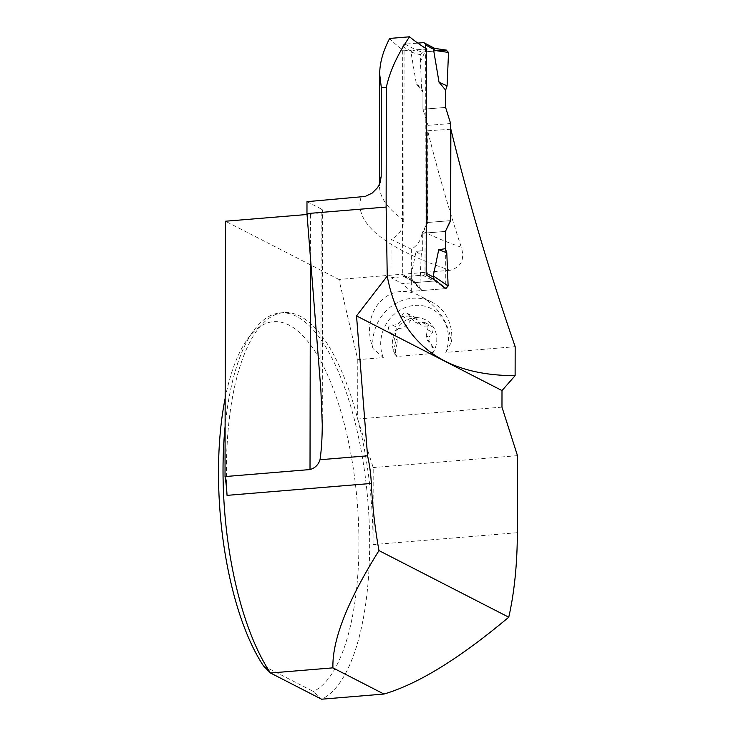 <?xml version="1.0" encoding="UTF-8"?>
<svg xmlns="http://www.w3.org/2000/svg" width="736" height="736" viewBox="0 0 736 736"><rect width="100%" height="100%" fill="white"/><g stroke="black" fill="none" stroke-linecap="round" stroke-linejoin="round"><path stroke-width="0.55" stroke-dasharray="3.68 2.76" d="M425.39 48.199L424.994 272.614A2.438 2.217 117.8 0 1 422.731 275.181L404.588 276.635A2.438 2.217 117.8 0 1 402.325 274.436L402.73 46.699A2.438 2.217 117.8 0 1 405.002 44.132L417.8 43.102M423.136 42.67L434.304 48.548L415.26 50.002L411.498 51.318L410.973 52.1L416.364 84.005L422.97 91.982L421.526 87.906L420.201 54.731L410.973 52.1M434.304 48.548L446.752 50.168M361.054 197.202A596.031 123.722 -179.9 0 0 450.138 270.287C461.26 267.048 464.968 259.366 461.27 247.232C448.675 208.766 437.478 169.961 427.671 130.806L427.515 222.493L450.469 220.653L427.8 222.474L427.966 125.35L422.933 109.25L422.97 91.982M427.8 222.474L422.722 233.248L422.694 250.525L421.231 254.831L419.796 288.227L410.578 277.711L416.07 251.537L422.694 250.525M422.731 275.181L433.9 281.06L415.757 282.514L411.884 280.186L410.578 277.711M433.9 281.06L434.286 279.744M446.274 50.149L422.473 52.063L415.26 50.002M450.634 123.519L427.966 125.35M422.933 109.25L445.602 107.428M422.473 52.063L420.201 54.731M416.364 84.005L421.526 87.906L420.468 61.493L424.957 51.86L437.561 50.848M445.363 248.704L445.289 288.659L422.05 290.527L414.856 282.33M442.676 286.47L434.24 280.766M422.722 233.248L445.39 231.426L422.013 233.312L427.515 222.493M422.05 290.527L420.339 289.837L419.796 288.227M416.07 251.537L421.231 254.831M450.138 270.287L338.946 279.468L357.788 359.683L383.3 357.576L373.06 348.542C359.058 311.963 389.316 278.64 420.532 296.268C437.69 306.075 448.003 321.347 451.472 342.065L445.786 352.415L515.172 346.693M427.671 130.806L450.864 129.242M426.576 48.953L404.082 50.766A576.527 119.674 0.1 0 1 389.675 38.438M404.082 50.766L403.779 220.073C403.291 229.062 399.05 235.465 391.055 239.274L411.36 249.21C417.404 245.658 420.955 240.359 422.013 233.312M427.23 340.004L428.996 340.915A17.259 15.64 -62.8 0 0 429.005 337.272L426.254 335.855L427.23 340.004L431.287 345.745C433.67 348.386 433.927 350.814 432.05 353.041L432.492 353.51L396.584 356.482L396.787 355.948C393.972 354.117 393.098 351.734 394.165 348.809L395.407 349.444L397.201 343.537L395.425 342.626L394.165 348.809M395.425 342.626L394.45 338.477L397.21 339.894A17.259 15.64 -62.8 0 0 397.201 343.537M426.254 335.855L427.515 329.673C428.573 326.858 427.763 324.512 425.077 322.626L414.938 321.945L409.133 315.928L401.736 316.544C401.028 322.782 397.845 325.57 392.178 324.907C387.936 325.634 387.338 328.238 390.384 332.736L394.45 338.477M432.492 353.51A23.994 21.749 -62.8 0 0 433.725 351.44A23.994 21.749 -62.8 0 0 433.762 327.704A23.994 21.749 -62.8 0 0 414.607 317.685A23.994 21.749 -62.8 0 0 395.407 330.869A23.994 21.749 -62.8 0 0 395.361 354.605A23.994 21.749 -62.8 0 0 396.584 356.482M383.3 357.576A36.57 33.138 117.2 0 1 414.626 305.385A36.57 33.138 117.2 0 1 445.786 352.415M501.97 407.128L357.687 419.032A195.022 71.788 85.3 0 0 283.691 312.616A195.022 71.788 85.3 0 0 227.038 495.365M357.788 359.683L357.687 419.032A195.022 71.788 85.3 0 1 373.06 544.612L373.198 467.572L357.687 419.032M263.47 665.868L313.38 691.49L321.558 699.2A195.022 71.788 85.3 0 0 366.703 488.713A195.022 71.788 85.3 0 0 280.306 312.892A195.022 71.788 85.3 0 0 253.285 331.117A195.022 71.788 85.3 0 0 225.115 426.291M517.482 455.658L373.198 467.572M306.986 201.664L321.2 208.96L320.878 390.043M310.38 256.901L310.454 214.213L307.041 214.498M310.454 214.213A19.504 4.048 -179.9 0 0 322.626 210.487A19.504 4.048 -179.9 0 0 321.2 208.96M338.946 279.468L225.474 221.232M225.161 398.222A186.788 68.761 -94.7 0 1 247.48 339.186A186.788 68.761 -94.7 0 1 350.584 452.318A186.788 68.761 -94.7 0 1 313.38 691.49M436.273 280.867L402.16 283.608L390.991 277.73L391.055 239.274M426.181 274.896L390.991 277.73M445.289 288.659L411.286 291.392L402.16 283.608M411.36 249.21L411.286 291.392M373.06 348.542A42.66 38.668 117.2 0 1 390.255 307.188A42.66 38.668 117.2 0 1 431.756 302.027A42.66 38.668 117.2 0 1 451.472 342.065M395.407 349.444L395.361 354.605L396.787 355.948M432.05 353.041L433.881 351.109L434.019 348.689L428.996 340.915M409.133 315.928A10.065 9.126 117.2 0 1 409.032 315.569L417.625 319.985L418.306 322.451L421.139 325.128L424.341 326.112L430.44 325.836L433.624 327.474L432.556 332.258L429.005 337.272M409.032 315.569A4.02 3.643 117.2 0 0 401.838 316.167A10.065 9.126 117.2 0 1 401.736 316.544M392.178 324.907L399.022 328.422C403.42 328.32 407.229 325.698 410.44 320.583L414.607 317.685L416.521 318.09L417.625 319.985M399.022 328.422L395.407 330.869L395.425 335.322L397.21 339.894M445.63 90.151L445.602 107.428L422.933 109.25L422.97 91.982L421.526 87.906M405.002 44.132L416.171 50.011M424.994 272.614L426.19 273.24M402.73 46.699L411.498 51.318M402.325 274.436L411.102 279.054M404.588 276.635L415.757 282.514M403.779 220.073A576.527 119.674 0.1 0 1 379.491 185.619A576.527 119.674 0.1 0 1 379.537 184.138M461.27 247.232A576.527 119.674 0.1 0 1 423.08 231.38M517.344 532.698L373.06 544.612M431.287 345.745L432.529 346.38M422.179 322.432L429.024 325.947M401.838 316.167L410.44 320.583M390.384 332.736L395.425 335.322M427.515 329.673L432.556 332.258M403.457 276.405L413.945 281.925M412.022 280.361L420.339 289.837M379.491 184.239L379.491 185.619L380.015 182.96M283.691 312.616L280.306 312.892M322.258 424.424L322.626 210.487M247.48 339.186L253.285 331.117M431.756 302.027L420.532 296.268M414.938 321.945L421.13 325.128M425.077 322.626L432.152 326.26M407.266 313.334L416.208 317.924"/><path stroke-width="1.1" d="M417.8 43.102L423.136 42.67A2.438 2.217 117.8 0 1 425.399 44.878L425.39 48.199M434.645 48.447L433.642 50.278L439.033 82.184L445.63 90.151L447.092 85.845L448.528 52.458L433.642 50.278M434.286 279.744L433.246 275.89L438.739 249.716L445.354 248.704L446.798 252.77L448.123 285.945L433.246 275.89M379.491 184.239L379.684 74.17C379.721 62.864 383.06 50.95 389.675 38.438L409.556 36.8C397.569 54.326 389.832 71.171 386.336 87.326L386.133 207.055L387.237 276.101C399.749 342.396 442.373 375.581 515.117 375.654L515.172 346.693C490.351 275.117 468.915 202.639 450.864 129.242L450.699 220.634L445.39 231.426L445.354 248.704L445.39 231.426L450.469 220.653L450.634 123.519L445.602 107.428L445.63 90.151L447.092 85.845L448.528 52.458L446.274 50.149L437.561 50.848M446.274 50.149L448.528 52.458M439.033 82.184L447.092 85.845M409.556 36.8A828.23 171.92 0.1 0 0 426.576 48.953L426.181 274.896A828.23 171.92 0.1 0 0 436.273 280.867L445.85 288.613L442.676 286.47M445.85 288.613L448.123 285.945M438.739 249.716L446.798 252.77M386.133 207.055L306.967 213.587L306.986 201.664L365.222 196.438L372.186 193.08L377.596 187.606L380.015 182.96L381.193 176.465L381.349 87.74L379.684 74.17M386.336 87.326L381.349 87.74M306.967 213.587L320.878 390.043L322.258 424.424C322.212 438.15 321.466 449.926 320.013 459.742L367.558 455.823L356.528 315.9L387.237 276.101M367.558 455.823A60.941 22.439 85.3 0 1 371.321 483.451L227.038 495.365A60.941 22.439 85.3 0 0 225.023 476.569L310.012 469.559C315.063 468.059 318.403 464.784 320.013 459.742M515.117 375.654L501.998 390.568L501.97 407.128L517.482 455.658L517.344 532.698A195.022 71.788 85.3 0 1 508.76 617.2C459.485 658.518 417.882 684.13 383.953 694.048L321.558 699.2L270.526 673.008L332.92 667.856L383.953 694.048M225.115 426.291A195.022 71.788 85.3 0 0 270.526 673.008L263.47 665.868A186.788 68.761 -94.7 0 1 225.161 398.222M332.92 667.856C332.129 640.118 347.475 601.027 378.976 550.592A195.022 71.788 85.3 0 1 371.321 483.451M501.998 390.568L356.528 315.9M508.76 617.2L378.976 550.592M307.041 214.498L225.474 221.232L225.023 476.569M425.399 44.878L434.166 49.496M426.19 273.24L433.771 277.224M379.537 184.138A576.527 119.674 0.1 0 1 381.193 176.465M310.012 469.559L310.38 256.901M424.267 42.9L434.737 48.41M434.672 48.392L446.752 50.168"/></g></svg>
